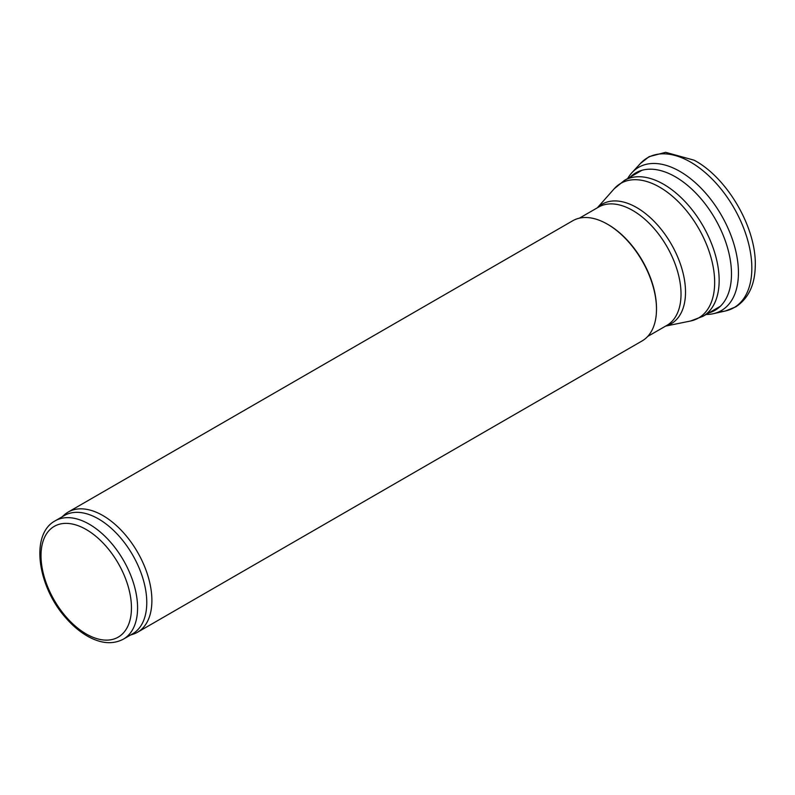 <?xml version="1.0" encoding="UTF-8"?>
<svg xmlns="http://www.w3.org/2000/svg" width="795" height="795" viewBox="0 0 795 795"><rect width="100%" height="100%" fill="white"/><g stroke="black" fill="none" stroke-linecap="round" stroke-linejoin="round"><path stroke-width="1.19" d="M62.209 516.76L64.097 515.051A69.374 40.058 60 0 1 68.151 512.079L572.758 220.752A69.374 40.058 60 0 1 607.44 224.19L608.205 224.627A68.29 39.432 60 0 1 656.491 308.271L656.491 309.156A69.374 40.058 60 0 1 642.131 340.916L137.525 632.244A69.374 40.058 60 0 1 132.924 634.271L130.499 635.046M608.205 224.627L607.44 224.19A69.374 40.058 60 0 1 656.491 309.156M68.151 512.079A69.374 40.058 60 0 1 102.833 515.518A69.374 40.058 60 0 1 148.158 576.653A69.374 40.058 60 0 1 137.525 632.244M55.143 520.844L64.345 515.528A68.29 39.432 60 0 1 98.491 518.916A68.29 39.432 60 0 1 143.1 579.088A68.29 39.432 60 0 1 132.636 633.814L123.434 639.12C113.228 644.516 101.69 643.771 88.802 636.894C80.603 632.432 72.901 626.062 65.707 617.765C37.604 586.402 29.932 534.31 55.143 520.844A68.29 39.432 60 0 1 89.288 524.223A68.29 39.432 60 0 1 133.908 584.405A68.29 39.432 60 0 1 123.434 639.12M708.882 312.882A79.321 45.792 -120 0 0 728.985 253.386A79.321 45.792 -120 0 0 677.618 178.16A79.321 45.792 -120 0 0 630.405 176.957M706.129 314.472A82.72 47.76 -120 0 0 713.383 313.687A82.72 47.76 -120 0 0 735.912 251.618A82.72 47.76 -120 0 0 680.987 172.038A82.72 47.76 -120 0 0 632.005 172.614A82.72 47.76 -120 0 0 627.653 178.547M86.228 529.53A63.958 36.928 60 0 1 125.391 630.475A63.958 36.928 60 0 1 47.064 585.249A63.958 36.928 60 0 1 86.228 529.53M641.923 170.299L624.423 180.405A78.476 45.315 60 0 1 663.656 184.291A78.476 45.315 60 0 1 714.934 253.456A78.476 45.315 60 0 1 702.899 316.34L720.409 306.234M624.423 180.405L614.157 188.812A77.741 44.888 60 0 1 659.691 187.193A77.741 44.888 60 0 1 712.25 262.41A77.741 44.888 60 0 1 690.497 321.021L702.899 316.34M597.522 207.704A69.026 39.859 60 0 1 636.706 207.575A69.026 39.859 60 0 1 683.044 272.993A69.026 39.859 60 0 1 665.812 325.99M579.406 218.168L598.585 207.088A68.29 39.432 60 0 1 632.731 210.466A68.29 39.432 60 0 1 677.35 270.648A68.29 39.432 60 0 1 666.876 325.374L647.696 336.444M719.107 311.749A86.516 49.946 -120 0 0 725.428 310.974A86.516 49.946 -120 0 0 748.91 244.85A86.516 49.946 -120 0 0 689.672 161.594A86.516 49.946 -120 0 0 640.343 163.561L649.078 156.665L665.624 152.322L694.124 160.192C727.644 177.901 756.83 228.622 755.25 266.414C754.823 285.027 748.363 298.493 735.882 306.81L725.447 310.974L713.443 313.677M665.634 326.089L690.497 321.021M597.343 207.803L614.157 188.812M632.005 172.614L640.343 163.561"/></g></svg>
